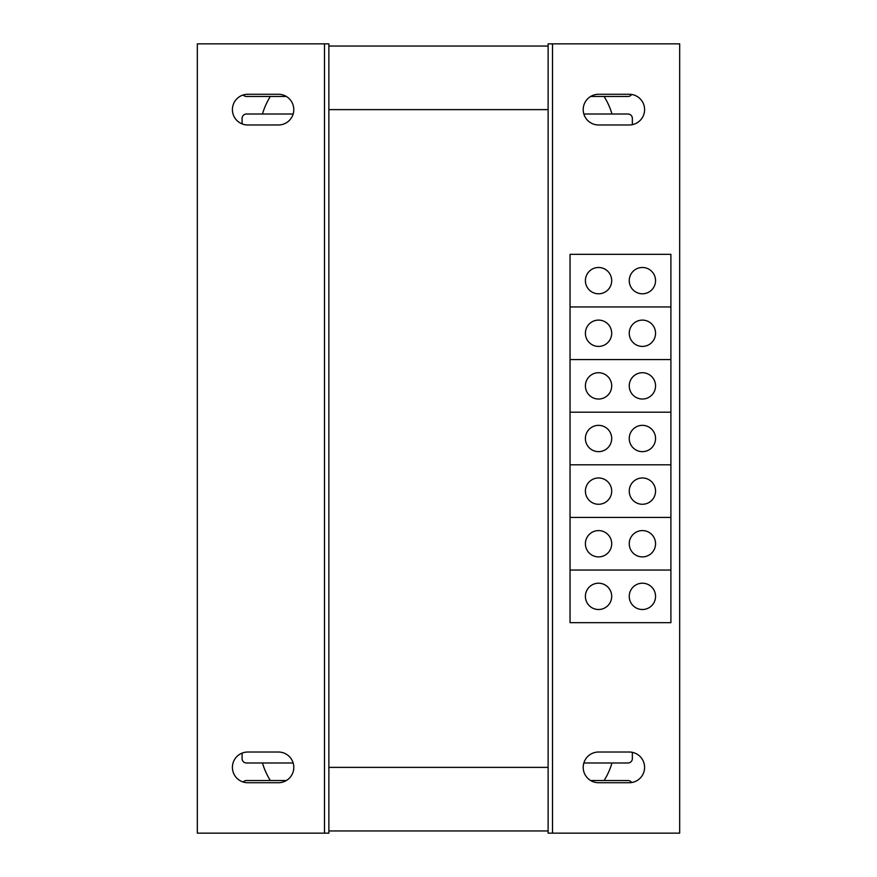 <?xml version="1.0" encoding="UTF-8"?>
<svg xmlns="http://www.w3.org/2000/svg" width="877" height="877" viewBox="0 0 877 877"><rect width="100%" height="100%" fill="white"/><g stroke="black" fill="none" stroke-linecap="round" stroke-linejoin="round"><path stroke-width="1.32" d="M328.875 109.625L548.125 109.625L548.125 767.375L328.875 767.375L328.875 833.15L197.325 833.15L197.325 43.85L328.875 43.85L328.875 767.375M242.085 758.605L242.085 753.113L242.085 758.605A4.385 4.385 0 0 0 246.47 762.99L262.453 762.99A70.16 70.16 0 0 0 270.346 780.53L246.47 780.53A4.385 4.385 0 0 0 243.17 782.021M631.648 782.536A4.385 4.385 0 0 0 627.965 780.53L604.089 780.53A70.16 70.16 0 0 0 611.982 762.99L627.965 762.99A4.385 4.385 0 0 0 632.35 758.605L632.35 752.345L632.35 758.605M583.841 762.99L627.965 762.99M627.965 780.53L590.649 780.53M328.875 830.957L548.125 830.957L328.875 830.957M286.351 780.53L246.47 780.53M246.47 762.99L293.159 762.99M632.35 118.395L632.35 124.655L632.35 118.395A4.385 4.385 0 0 0 627.965 114.01L611.982 114.01A70.16 70.16 0 0 0 604.089 96.47L627.965 96.47A4.385 4.385 0 0 0 631.648 94.464M243.17 94.979A4.385 4.385 0 0 0 246.47 96.47L270.346 96.47A70.16 70.16 0 0 0 262.453 114.01L246.47 114.01A4.385 4.385 0 0 0 242.085 118.395L242.085 123.887L242.085 118.395M590.649 96.47L627.965 96.47M627.965 114.01L583.841 114.01M293.159 114.01L246.47 114.01M246.47 96.47L286.351 96.47M548.125 46.042L328.875 46.042L548.125 46.042M278.447 752.027A15.348 15.348 0 0 1 293.795 767.375A15.348 15.348 0 0 1 278.447 782.722L247.752 782.722A15.348 15.348 0 0 1 232.405 767.375A15.348 15.348 0 0 1 247.752 752.027L278.447 752.027M247.752 124.972A15.348 15.348 0 0 1 232.405 109.625A15.348 15.348 0 0 1 247.752 94.277L278.447 94.277A15.348 15.348 0 0 1 293.795 109.625A15.348 15.348 0 0 1 278.447 124.972L247.752 124.972M548.125 109.625L548.125 43.85L679.675 43.85L679.675 833.15L548.125 833.15L548.125 767.375M598.553 124.972A15.348 15.348 0 0 1 583.205 109.625A15.348 15.348 0 0 1 598.553 94.277L629.247 94.277A15.348 15.348 0 0 1 644.595 109.625A15.348 15.348 0 0 1 629.247 124.972L598.553 124.972M629.247 752.027A15.348 15.348 0 0 1 644.595 767.375A15.348 15.348 0 0 1 629.247 782.722L598.553 782.722A15.348 15.348 0 0 1 583.205 767.375A15.348 15.348 0 0 1 598.553 752.027L629.247 752.027M629.247 543.74A13.155 13.155 0 0 0 648.98 555.13A13.155 13.155 0 0 0 648.98 532.35A13.155 13.155 0 0 0 629.247 543.74M585.397 543.74A13.155 13.155 0 0 0 605.13 555.13A13.155 13.155 0 0 0 605.13 532.35A13.155 13.155 0 0 0 585.397 543.74M670.905 517.43L570.05 517.43L570.05 570.05L670.905 570.05L670.905 464.81L570.05 464.81L570.05 517.43L670.905 517.43M629.247 491.12A13.155 13.155 0 0 0 648.98 502.51A13.155 13.155 0 0 0 648.98 479.73A13.155 13.155 0 0 0 629.247 491.12M585.397 491.12A13.155 13.155 0 0 0 605.13 502.51A13.155 13.155 0 0 0 605.13 479.73A13.155 13.155 0 0 0 585.397 491.12M629.247 438.5A13.155 13.155 0 0 0 648.98 449.89A13.155 13.155 0 0 0 648.98 427.11A13.155 13.155 0 0 0 629.247 438.5M585.397 438.5A13.155 13.155 0 0 0 605.13 449.89A13.155 13.155 0 0 0 605.13 427.11A13.155 13.155 0 0 0 585.397 438.5M670.905 412.19L570.05 412.19L570.05 464.81L670.905 464.81L670.905 359.57L570.05 359.57L570.05 412.19L670.905 412.19M629.247 385.88A13.155 13.155 0 0 0 648.98 397.27A13.155 13.155 0 0 0 648.98 374.49A13.155 13.155 0 0 0 629.247 385.88M585.397 385.88A13.155 13.155 0 0 0 605.13 397.27A13.155 13.155 0 0 0 605.13 374.49A13.155 13.155 0 0 0 585.397 385.88M629.247 333.26A13.155 13.155 0 0 0 648.98 344.65A13.155 13.155 0 0 0 648.98 321.87A13.155 13.155 0 0 0 629.247 333.26M585.397 333.26A13.155 13.155 0 0 0 605.13 344.65A13.155 13.155 0 0 0 605.13 321.87A13.155 13.155 0 0 0 585.397 333.26M670.905 306.95L570.05 306.95L570.05 359.57L670.905 359.57L670.905 254.33L570.05 254.33L570.05 306.95L670.905 306.95M629.247 596.36A13.155 13.155 0 0 0 648.98 607.75A13.155 13.155 0 0 0 648.98 584.97A13.155 13.155 0 0 0 629.247 596.36M585.397 596.36A13.155 13.155 0 0 0 605.13 607.75A13.155 13.155 0 0 0 605.13 584.97A13.155 13.155 0 0 0 585.397 596.36M670.905 570.05L570.05 570.05L570.05 622.67L670.905 622.67L670.905 570.05M629.247 280.64A13.155 13.155 0 0 0 648.98 292.03A13.155 13.155 0 0 0 648.98 269.25A13.155 13.155 0 0 0 629.247 280.64M585.397 280.64A13.155 13.155 0 0 0 605.13 292.03A13.155 13.155 0 0 0 605.13 269.25A13.155 13.155 0 0 0 585.397 280.64M324.49 833.15L324.49 43.85M552.51 43.85L552.51 833.15"/></g></svg>
